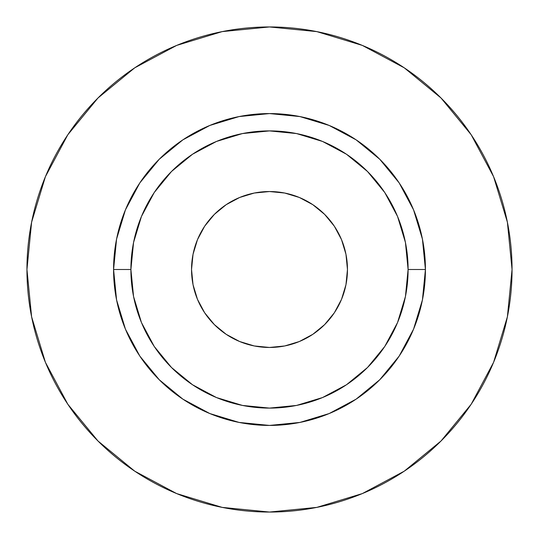 <?xml version="1.0" encoding="UTF-8"?>
<svg xmlns="http://www.w3.org/2000/svg" width="539" height="539" viewBox="0 0 539 539"><rect width="100%" height="100%" fill="white"/><g stroke="black" fill="none" stroke-linecap="round" stroke-linejoin="round"><path stroke-width="0.81" d="M347.46 269.5A77.96 77.96 0 0 1 269.5 347.46A77.96 77.96 0 0 1 191.54 269.5L193.036 254.293L197.469 239.666L204.679 226.185L214.374 214.374L226.185 204.679L239.666 197.469L254.293 193.036L269.5 191.54L284.707 193.036L299.334 197.469L312.815 204.679L324.626 214.374L334.321 226.185L341.531 239.666L345.964 254.293L347.46 269.5L345.964 284.707L341.531 299.334L334.321 312.815L324.626 324.626L312.815 334.321L299.334 341.531L284.707 345.964L269.5 347.46L254.293 345.964L239.666 341.531L226.185 334.321L214.374 324.626L204.679 312.815L197.469 299.334L193.036 284.707L191.54 269.5A77.96 77.96 0 0 1 269.5 191.54A77.96 77.96 0 0 1 347.46 269.5M408.097 269.5L425.426 269.5A155.926 155.926 0 0 1 269.5 425.426A155.926 155.926 0 0 1 113.574 269.5L130.903 269.5A138.597 138.597 0 0 1 269.5 130.903A138.597 138.597 0 0 1 408.097 269.5A138.597 138.597 0 0 1 269.5 408.097A138.597 138.597 0 0 1 130.903 269.5L133.564 296.538L141.447 322.538L154.255 346.503L171.496 367.504L192.497 384.745L216.462 397.553L242.462 405.436L269.5 408.097L296.538 405.436L322.538 397.553L346.503 384.745L367.504 367.504L384.745 346.503L397.553 322.538L405.436 296.538L408.097 269.5L405.436 242.462L397.553 216.462L384.745 192.497L367.504 171.496L346.503 154.255L322.538 141.447L296.538 133.564L269.5 130.903L242.462 133.564L216.462 141.447L192.497 154.255L171.496 171.496L154.255 192.497L141.447 216.462L133.564 242.462L130.903 269.5L113.574 269.5L116.572 239.08L125.446 209.833L139.85 182.876L159.248 159.248L182.876 139.85L209.833 125.446L239.08 116.572L269.5 113.574L299.92 116.572L329.167 125.446L356.124 139.85L379.752 159.248L399.15 182.876L413.554 209.833L422.428 239.08L425.426 269.5L422.428 299.92L413.554 329.167L399.15 356.124L379.752 379.752L356.124 399.15L329.167 413.554L299.92 422.428L269.5 425.426L239.08 422.428L209.833 413.554L182.876 399.15L159.248 379.752L139.85 356.124L125.446 329.167L116.572 299.92L113.574 269.5A155.926 155.926 0 0 1 269.5 113.574A155.926 155.926 0 0 1 425.426 269.5L408.097 269.5M26.95 269.5A242.55 242.55 0 0 1 269.5 26.95A242.55 242.55 0 0 1 512.05 269.5A242.55 242.55 0 0 1 269.5 512.05A242.55 242.55 0 0 1 26.95 269.5L31.612 316.817L45.411 362.323L67.826 404.257L97.99 441.01L134.743 471.174L176.677 493.589L222.183 507.388L269.5 512.05L316.817 507.388L362.323 493.589L404.257 471.174L441.01 441.01L471.174 404.257L493.589 362.323L507.388 316.817L512.05 269.5L507.388 222.183L493.589 176.677L471.174 134.743L441.01 97.99L404.257 67.826L362.323 45.411L316.817 31.612L269.5 26.95L222.183 31.612L176.677 45.411L134.743 67.826L97.99 97.99L67.826 134.743L45.411 176.677L31.612 222.183L26.95 269.5M471.174 134.743L441.01 97.99L404.317 67.874M134.743 67.826L97.99 97.99L67.874 134.683M67.826 404.257L97.99 441.01L134.683 471.126M404.257 471.174L441.01 441.01L471.126 404.317"/></g></svg>

